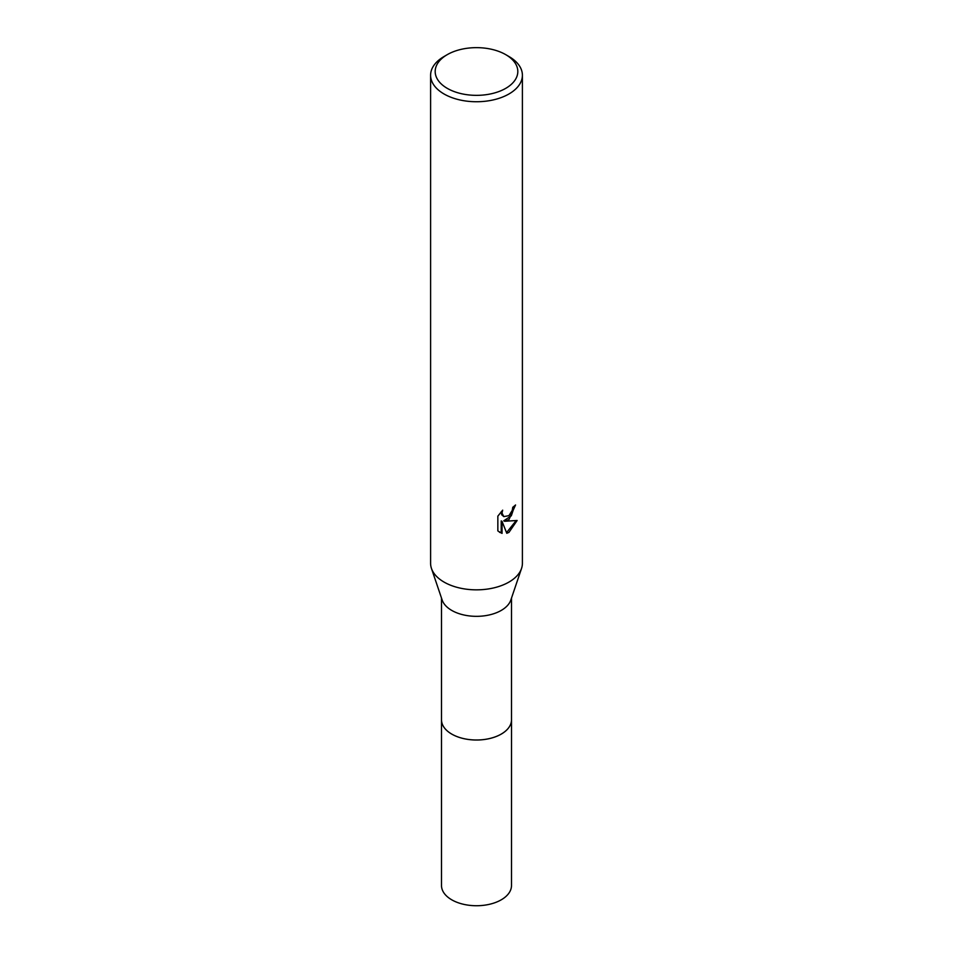 <?xml version="1.0" encoding="UTF-8"?>
<svg xmlns="http://www.w3.org/2000/svg" width="953" height="953" viewBox="0 0 953 953"><rect width="100%" height="100%" fill="white"/><g stroke="black" fill="none" stroke-linecap="round" stroke-linejoin="round"><path stroke-width="1.43" d="M511.499 719.289A35.011 20.216 180 0 1 511.511 719.801A34.999 20.204 180 0 1 501.242 734.084A34.999 20.204 180 0 1 463.11 738.468A34.999 20.204 180 0 1 441.501 719.801A35.011 20.216 180 0 1 441.501 719.289M511.499 719.444A34.999 20.204 180 0 1 501.254 734.096A34.999 20.204 180 0 1 462.813 738.408A34.999 20.204 180 0 1 441.501 719.444M505.709 54.631L508.95 56.513A45.899 26.493 180 0 1 522.399 75.251L522.399 563.354A45.899 26.493 180 0 1 521.541 568.429L510.844 600.021A34.999 20.204 180 0 1 501.242 610.42A34.999 20.204 180 0 1 466.291 615.459A34.999 20.204 180 0 1 442.156 600.021L431.459 568.429A45.899 26.493 180 0 1 430.601 563.354L430.601 75.251A45.899 26.493 180 0 1 444.05 56.513L447.291 54.631A41.313 23.849 180 0 1 505.709 54.631A41.313 23.849 180 0 1 505.709 88.367A41.313 23.849 180 0 1 447.291 88.367A41.313 23.849 180 0 1 447.291 54.631L444.05 56.513M521.541 568.429A45.899 26.493 180 0 1 508.95 582.08A45.899 26.493 180 0 1 463.11 588.692A45.899 26.493 180 0 1 431.459 568.429M508.95 519.623L504.554 521.279L517.134 520.481L508.95 532.382L506.793 533.287L502.04 521.41L502.04 533.394L497.847 530.928L497.847 516.145L502.672 510.165L502.017 513.107L503.803 516.609L508.95 515.656L512.273 510.355L512.75 507.294A45.899 26.493 0 0 0 515.549 504.971L508.95 519.623M522.399 75.251A45.899 26.493 180 0 1 508.95 93.978A45.899 26.493 180 0 1 458.941 99.731A45.899 26.493 180 0 1 430.601 75.251M514.668 505.757L511.32 515.776L503.732 520.814L504.554 521.279M503.803 516.609L501.671 514.739L501.278 511.606M499.42 532.239L501.207 532.906L501.207 520.934L502.04 521.41M506.543 532.632L516.049 520.743M501.207 532.918L502.04 533.394M441.489 719.801A35.011 20.216 180 0 0 451.746 734.096A35.011 20.216 180 0 0 489.902 738.48A35.011 20.216 180 0 0 511.511 719.801L511.499 885.54A34.999 20.204 180 0 1 489.89 904.194A34.999 20.204 180 0 1 451.758 899.823A34.999 20.204 180 0 1 441.501 885.54L441.501 598.091M511.499 719.801L511.499 598.091"/></g></svg>
